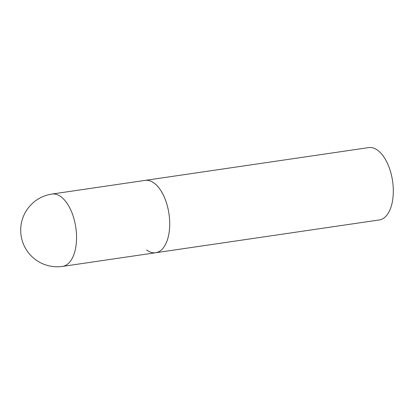 <?xml version="1.0" encoding="UTF-8"?>
<svg xmlns="http://www.w3.org/2000/svg" width="414" height="414" viewBox="0 0 414 414"><rect width="100%" height="100%" fill="white"/><g stroke="black" fill="none" stroke-linecap="round" stroke-linejoin="round"><path stroke-width="0.62" d="M62.561 266.404A36.561 18.749 -98.3 0 0 76.16 244.514A36.561 18.749 -98.3 0 0 61.117 196.883A36.561 18.749 -98.3 0 0 51.952 194.052A36.561 36.561 0 0 0 35.211 259.397A36.561 36.561 0 0 0 62.561 266.404L155.726 252.737A36.561 18.749 -98.3 0 0 169.326 230.852A36.561 18.749 -98.3 0 0 145.117 180.39A36.561 18.749 81.7 0 1 154.282 183.221A36.561 18.749 81.7 0 1 169.704 222.52A36.561 18.749 81.7 0 1 155.726 252.737A36.561 18.749 81.7 0 1 146.566 249.911M51.952 194.052L368.714 147.596A36.561 18.749 81.7 0 1 377.878 150.427A36.561 18.749 81.7 0 1 393.3 189.726A36.561 18.749 81.7 0 1 379.327 219.948L155.726 252.737"/></g></svg>

